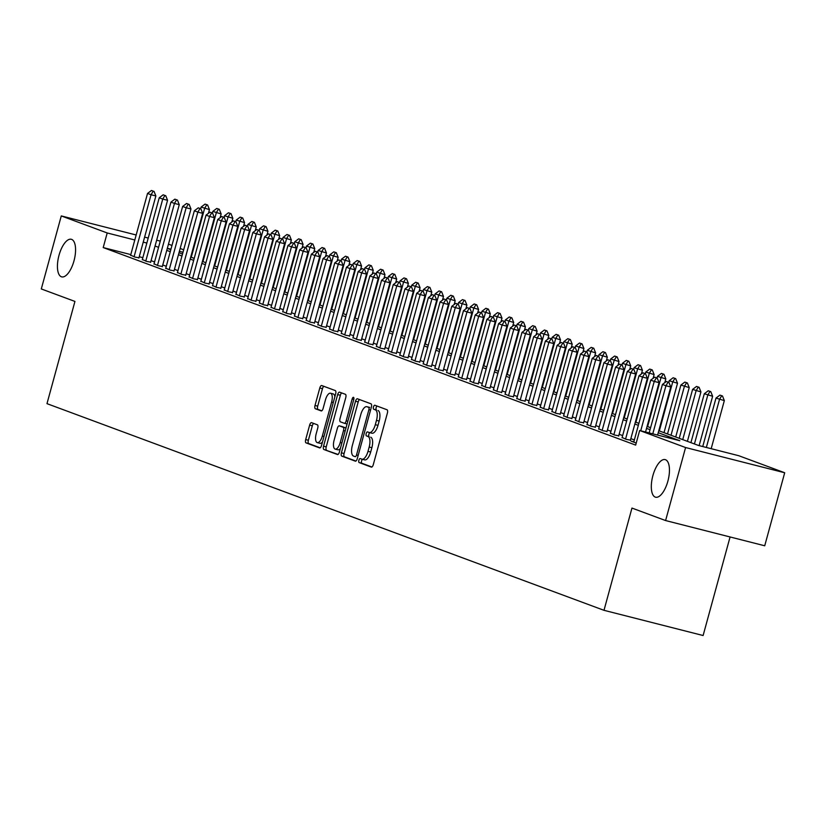 <?xml version="1.0" encoding="UTF-8"?>
<svg xmlns="http://www.w3.org/2000/svg" width="826" height="826" viewBox="0 0 826 826"><rect width="100%" height="100%" fill="white"/><g stroke="black" fill="none" stroke-linecap="round" stroke-linejoin="round"><path stroke-width="1.24" d="M358.887 460.268A2.086 0.857 -75.7 0 0 359.145 462.57L371.349 467.103A2.974 1.218 -75.7 0 0 371.401 467.113A2.974 1.218 -75.7 0 0 373.28 464.666L387.394 413.052A2.974 1.218 -75.7 0 0 387.033 409.758L374.828 405.236A2.086 0.857 -75.7 0 0 374.798 405.225A2.086 0.857 -75.7 0 0 373.476 406.939A2.086 0.857 -75.7 0 0 373.734 409.252L375.314 409.83A9.52 3.903 -75.7 0 1 376.48 420.372L375.303 424.678A9.52 3.903 -75.7 0 1 369.274 432.535A9.52 3.903 -75.7 0 1 369.119 432.483L367.539 431.895A2.086 0.857 -75.7 0 0 367.498 431.884A2.086 0.857 -75.7 0 0 366.186 433.609A2.086 0.857 -75.7 0 0 366.434 435.911L368.014 436.5A9.52 3.903 -75.7 0 1 369.181 447.031L368.004 451.337A9.52 3.903 -75.7 0 1 361.984 459.194A9.52 3.903 -75.7 0 1 361.819 459.142L360.239 458.564A2.086 0.857 -75.7 0 0 360.208 458.554A2.086 0.857 -75.7 0 0 358.887 460.268M362.49 459.328A2.086 0.857 -75.7 0 0 361.571 460.949A2.086 0.857 -75.7 0 0 361.819 463.252L371.927 467M377.017 406.051A2.086 0.857 -75.7 0 0 376.15 407.621A2.086 0.857 -75.7 0 0 376.408 409.933L375.314 409.83M369.79 432.669A2.086 0.857 -75.7 0 0 368.861 434.29A2.086 0.857 -75.7 0 0 369.119 436.593L368.014 436.5M73.989 260.861A19.401 7.95 -75.7 0 0 71.284 239.282A19.401 7.95 -75.7 0 0 59.007 255.306A19.401 7.95 -75.7 0 0 61.723 276.875A19.401 7.95 -75.7 0 0 73.989 260.861M667.873 481.186A19.401 7.95 -75.7 0 0 665.157 459.607A19.401 7.95 -75.7 0 0 652.891 475.621A19.401 7.95 -75.7 0 0 655.596 497.2A19.401 7.95 -75.7 0 0 667.873 481.186M311.578 422.664A2.974 1.218 -75.7 0 0 311.526 422.644A2.974 1.218 -75.7 0 0 309.647 425.101L305.682 439.587A2.974 1.218 -75.7 0 0 306.043 442.881L319.6 447.909A2.974 1.218 -75.7 0 0 319.652 447.919A2.974 1.218 -75.7 0 0 321.531 445.462L335.655 393.857A2.974 1.218 -75.7 0 0 335.284 390.564L321.737 385.535A2.974 1.218 -75.7 0 0 321.686 385.525A2.974 1.218 -75.7 0 0 319.796 387.983L315.016 405.463A2.974 1.218 -75.7 0 0 315.377 408.756L321.18 410.914A2.974 1.218 -75.7 0 0 321.231 410.925A2.974 1.218 -75.7 0 0 323.111 408.467L325.485 399.794A7.961 3.263 -75.7 0 1 330.524 393.228A7.961 3.263 -75.7 0 1 331.629 402.076L322.336 436.056A7.961 3.263 -75.7 0 1 317.308 442.622A7.961 3.263 -75.7 0 1 316.193 433.774L317.742 428.105A2.974 1.218 -75.7 0 0 317.38 424.812L311.578 422.664M658.787 430.728L698.59 445.493L738.774 455.715L784.7 472.761L764.721 545.779L665.601 520.556L631.962 508.073L603.992 610.311L46.979 403.656L74.939 301.428L41.3 288.945L61.279 215.927L136.166 234.987M665.601 520.556L685.58 447.537L639.654 430.501L679.829 440.723L658.25 432.71M130.797 254.594L103.209 247.573L635.659 445.1L639.654 430.501M103.209 247.573L107.204 232.963L61.279 215.927M341.406 452.834A2.974 1.218 -75.7 0 0 341.768 456.128L355.325 461.156A2.974 1.218 -75.7 0 0 355.376 461.176A2.974 1.218 -75.7 0 0 357.255 458.719L371.37 407.115A2.974 1.218 -75.7 0 0 371.008 403.821L357.451 398.793A2.974 1.218 -75.7 0 0 357.41 398.772A2.974 1.218 -75.7 0 0 355.521 401.23L341.406 452.834L344.081 453.515A2.974 1.218 -75.7 0 0 344.452 456.809L355.903 461.063M337.462 454.527L323.906 449.499A2.974 1.218 -75.7 0 1 323.544 446.205L337.658 394.601A2.974 1.218 -75.7 0 1 339.548 392.144A2.974 1.218 -75.7 0 1 339.6 392.164L345.392 394.312A2.974 1.218 -75.7 0 1 345.764 397.605L340.033 418.534A2.974 1.218 -75.7 0 0 340.395 421.828L344.246 423.253A2.974 1.218 -75.7 0 0 344.297 423.273A2.974 1.218 -75.7 0 0 346.177 420.816L352.144 399.03A2.086 0.857 -75.7 0 1 353.456 397.306A2.086 0.857 -75.7 0 1 353.745 399.629L339.393 452.09A2.974 1.218 -75.7 0 1 337.514 454.548A2.974 1.218 -75.7 0 1 337.462 454.527L337.566 454.558M633.831 441.838L631.085 441.146L636.216 443.046M622.133 437.501L626.407 439.411L630.434 440.124M610.424 433.165L614.709 435.065L618.736 435.777M598.726 428.818L603.001 430.728L607.038 431.44M587.028 424.481L591.302 426.381L595.329 427.094M575.319 420.135L579.594 422.045L583.631 422.757M563.621 415.798L567.896 417.698L571.933 418.421M551.923 411.451L556.197 413.361L560.224 414.074M540.214 407.115L544.489 409.015L548.526 409.737M528.516 402.768L532.791 404.678L536.817 405.39M516.808 398.431L521.092 400.331L525.119 401.054M505.109 394.085L509.384 395.995L513.421 396.707M493.411 389.748L497.686 391.648L501.712 392.371M481.703 385.401L485.987 387.311L490.014 388.024M470.004 381.065L474.279 382.975L478.316 383.687M458.306 376.718L462.581 378.628L466.607 379.34M446.598 372.381L450.872 374.292L454.909 375.004M434.899 368.045L439.174 369.945L443.201 370.657M423.201 363.698L427.476 365.608L431.502 366.321M411.493 359.362L415.767 361.261L419.804 361.974M399.794 355.015L404.069 356.925L408.096 357.637M388.086 350.678L392.371 352.578L396.397 353.301M376.388 346.331L380.662 348.242L384.699 348.954M364.689 341.995L368.964 343.895L372.991 344.618M352.981 337.648L357.255 339.558L361.292 340.271M341.283 333.312L345.557 335.211L349.594 335.934M329.584 328.965L333.859 330.875L337.886 331.587M317.876 324.628L322.15 326.528L326.187 327.251M306.178 320.281L310.452 322.192L314.479 322.904M294.469 315.945L298.754 317.855L302.781 318.568M282.771 311.598L287.045 313.508L291.082 314.221M271.073 307.262L275.347 309.172L279.374 309.884M259.364 302.915L263.639 304.825L267.676 305.537M247.666 298.578L251.94 300.488L255.977 301.201M235.968 294.242L240.242 296.142L244.269 296.854M224.259 289.895L228.534 291.805L232.571 292.518M212.561 285.559L216.835 287.458L220.862 288.171M200.852 281.212L205.137 283.122L209.164 283.834M189.154 276.875L193.429 278.775L197.466 279.498M177.456 272.528L181.73 274.438L185.757 275.151M165.747 268.192L170.032 270.092L174.059 270.814M154.049 263.845L158.324 265.755L162.361 266.468M142.351 259.509L146.625 261.408L150.652 262.131M634.358 439.938L630.847 438.637M622.649 435.591L619.139 434.29M610.951 431.255L607.44 429.954M599.253 426.908L595.742 425.607M587.544 422.571L584.034 421.27M575.846 418.224L572.335 416.923M564.137 413.888L560.637 412.587M552.439 409.551L548.929 408.24M540.741 405.205L537.23 403.904M529.032 400.868L525.532 399.567M517.334 396.521L513.824 395.22M505.636 392.185L502.125 390.884M493.927 387.838L490.417 386.537M482.229 383.501L478.719 382.201M470.531 379.155L467.02 377.854M458.822 374.818L455.312 373.517M447.124 370.471L443.614 369.17M435.416 366.135L431.915 364.834M423.717 361.788L420.207 360.487M412.019 357.451L408.509 356.151M400.311 353.105L396.8 351.804M388.612 348.768L385.102 347.467M376.914 344.432L373.404 343.12M365.206 340.085L361.695 338.784M353.507 335.748L349.997 334.437M341.799 331.402L338.299 330.101M330.101 327.065L326.59 325.764M318.402 322.718L314.892 321.417M306.694 318.382L303.183 317.081M294.996 314.035L291.485 312.734M283.297 309.698L279.787 308.397M271.589 305.352L268.078 304.051M259.891 301.015L256.38 299.714M248.182 296.668L244.682 295.367M236.484 292.332L232.973 291.031M224.786 287.985L221.275 286.684M213.077 283.648L209.577 282.347M201.379 279.302L197.868 278.001M189.681 274.965L186.17 273.664M177.972 270.629L174.462 269.317M166.274 266.282L162.763 264.981M154.576 261.945L151.065 260.644M142.857 257.66L139.243 256.741M130.642 255.162L134.917 257.072L138.954 257.784M603.992 610.311L703.112 635.524L730.081 536.962M784.7 472.761L685.58 447.537M144.602 237.124L148.215 238.043M156.651 240.19L160.265 241.109M168.463 244.145L171.973 245.446M180.171 248.481L183.671 249.782M167.306 248.389L170.806 249.689M179.005 252.735L182.515 254.036M190.703 257.072L194.213 258.373M202.411 261.419L205.922 262.72M214.11 265.755L217.62 267.056M225.808 270.102L229.318 271.403M237.516 274.438L241.027 275.739M249.215 278.785L252.725 280.086M260.923 283.122L264.423 284.423M272.621 287.469L276.132 288.77M284.32 291.805L287.83 293.106M296.028 296.152L299.528 297.453M307.726 300.488L311.237 301.789M319.425 304.825L322.935 306.136M331.133 309.172L334.644 310.473M342.831 313.508L346.342 314.809M354.53 317.855L358.04 319.156M366.238 322.192L369.749 323.493M377.936 326.538L381.447 327.839M389.645 330.875L393.145 332.176M401.343 335.222L404.854 336.523M413.041 339.558L416.552 340.859M424.75 343.905L428.26 345.206M436.448 348.242L439.959 349.543M448.146 352.588L451.657 353.889M459.855 356.925L463.365 358.226M471.553 361.272L475.064 362.573M483.262 365.608L486.762 366.909M494.96 369.945L498.47 371.256M506.658 374.292L510.169 375.593M518.367 378.628L521.877 379.929M530.065 382.975L533.575 384.276M541.763 387.311L545.274 388.612M553.472 391.658L556.982 392.959M565.17 395.995L568.68 397.296M576.878 400.342L580.379 401.642M588.577 404.678L592.087 405.979M600.275 409.025L603.785 410.326M611.983 413.361L615.484 414.662M623.682 417.708L627.192 419.009M635.38 422.045L638.89 423.346M647.088 426.392L650.599 427.692M183 252.25L179.387 251.331M170.951 249.184L167.337 248.265M146.852 243.05L143.239 242.132M134.793 239.984L107.204 232.963M650.052 429.675L646.541 428.374M638.353 425.328L634.843 424.027M626.645 420.992L623.134 419.691M614.947 416.645L611.436 415.344M603.248 412.308L599.738 411.007M591.54 407.961L588.029 406.66M579.842 403.625L576.331 402.324M568.133 399.288L564.633 397.977M556.435 394.942L552.924 393.641M544.737 390.605L541.226 389.304M533.028 386.258L529.518 384.957M521.33 381.922L517.819 380.621M509.632 377.575L506.121 376.274M497.923 373.238L494.413 371.937M486.225 368.892L482.714 367.591M474.516 364.555L471.016 363.254M462.818 360.208L459.308 358.907M451.12 355.872L447.609 354.571M439.411 351.525L435.901 350.224M427.713 347.188L424.203 345.887M416.015 342.842L412.504 341.541M404.306 338.505L400.796 337.204M392.608 334.169L389.098 332.857M380.9 329.822L377.399 328.521M369.201 325.485L365.691 324.184M357.503 321.138L353.993 319.838M345.795 316.802L342.294 315.501M334.096 312.455L330.586 311.154M322.398 308.119L318.888 306.818M310.69 303.772L307.179 302.471M298.991 299.435L295.481 298.134M287.293 295.089L283.783 293.788M275.585 290.752L272.074 289.451M263.886 286.405L260.376 285.104M252.178 282.069L248.678 280.768M240.48 277.722L236.969 276.421M228.781 273.385L225.271 272.084M217.073 269.049L213.562 267.738M205.375 264.702L201.864 263.401M193.676 260.366L190.166 259.054M181.968 256.019L178.457 254.718M170.27 251.682L166.759 250.381M158.561 247.335L155.061 246.034M362.149 459.235L364.503 459.824A9.52 3.903 -75.7 0 0 364.658 459.875A9.52 3.903 -75.7 0 0 370.688 452.018L368.004 451.337M370.698 437.181A9.52 3.903 -75.7 0 1 371.865 447.713L370.688 452.018M369.449 432.566L371.793 433.165A9.52 3.903 -75.7 0 0 371.958 433.216A9.52 3.903 -75.7 0 0 377.978 425.359L375.303 424.678M377.988 410.512A9.52 3.903 -75.7 0 1 379.155 421.053L377.978 425.359M359.558 399.567A2.974 1.218 -75.7 0 0 358.205 401.911L344.081 453.515M355.159 456.675A2.086 0.857 -75.7 0 0 355.19 456.685A2.086 0.857 -75.7 0 0 356.512 454.971L368.902 409.665A2.086 0.857 -75.7 0 0 368.644 407.363L366.981 406.743A9.52 3.903 -75.7 0 0 366.816 406.691A9.52 3.903 -75.7 0 0 360.797 414.559L352.33 445.524A9.52 3.903 -75.7 0 0 353.497 456.055L355.232 456.695M369.336 407.342A9.52 3.903 -75.7 0 1 369.501 407.373A9.52 3.903 -75.7 0 1 369.666 407.425L368.644 407.363M338.04 454.434L323.906 449.499M341.696 392.939A2.974 1.218 -75.7 0 0 340.343 395.282L326.218 446.887A2.974 1.218 -75.7 0 0 326.59 450.18M344.349 423.284L346.93 423.945A2.974 1.218 -75.7 0 0 346.972 423.955A2.974 1.218 -75.7 0 0 347.085 423.975M334.096 440.258A7.961 3.263 -75.7 0 0 335.201 449.107A7.961 3.263 -75.7 0 0 340.24 442.529L343.513 430.563A2.974 1.218 -75.7 0 0 343.151 427.269L339.3 425.844A2.974 1.218 -75.7 0 0 339.249 425.824A2.974 1.218 -75.7 0 0 337.369 428.281L334.096 440.258M335.201 449.107L337.886 449.788A7.961 3.263 -75.7 0 0 340.384 448.497M345.98 428.033A2.974 1.218 -75.7 0 0 345.826 427.951L343.151 427.269M341.881 426.495A2.974 1.218 -75.7 0 1 341.933 426.505A2.974 1.218 -75.7 0 1 341.974 426.526L345.826 427.951M317.308 442.622L319.982 443.304A7.961 3.263 -75.7 0 0 322.481 442.013M334.86 396.748A7.961 3.263 -75.7 0 0 333.198 393.909L330.524 393.228M323.833 386.32A2.974 1.218 -75.7 0 0 322.481 388.664L317.7 406.144A2.974 1.218 -75.7 0 0 318.062 409.438L321.758 410.811M313.684 423.449A2.974 1.218 -75.7 0 0 312.321 425.782L308.366 440.268A2.974 1.218 -75.7 0 0 308.728 443.562L320.178 447.806M711.176 448.694L724.33 400.61L715.997 398.08L702.74 446.546M722.482 395.984L719.931 395.127L722.482 395.984L724.33 400.61M706.354 447.475L719.508 399.392L721.687 395.778M715.997 398.08L719.931 395.127M668.1 382.149L666.345 381.488L668.1 382.149L665.932 385.752L670.753 386.981L657.599 435.065M649.164 432.917L662.421 384.451L665.932 385.752L652.777 433.836M666.345 381.488L662.421 384.451M670.753 386.981L668.905 382.345M699.126 445.627L712.632 396.274L704.299 393.744L690.918 442.653M710.783 391.638L708.223 390.781L710.783 391.638L712.632 396.274M694.429 443.954L707.81 395.045L709.978 391.431M704.299 393.744L708.223 390.781M687.408 441.342L700.933 391.927L692.601 389.397L679.22 438.307M699.085 387.301L696.524 386.444L699.085 387.301L700.933 391.927M682.73 439.608L696.111 390.708L698.28 387.095M692.601 389.397L696.524 386.444M675.709 437.006L689.225 387.59L680.892 385.061L667.511 433.97M687.377 382.954L684.816 382.097L687.377 382.954L689.225 387.59M671.022 435.271L684.403 386.361L686.571 382.748M680.892 385.061L684.816 382.097M664.011 432.669L677.527 383.254L669.194 380.724L668.761 382.293M675.678 378.618L673.118 377.761L675.678 378.618L677.527 383.254M659.324 430.924L672.705 382.025L674.873 378.411M669.194 380.724L673.118 377.761M656.402 377.802L654.646 377.152L656.402 377.802L654.233 381.416L659.055 382.644L645.55 431.998M633.748 442.137L650.723 380.115L654.233 381.416L640.728 430.769M654.646 377.152L650.723 380.115M659.055 382.644L657.207 378.009M644.703 373.466L642.948 372.815L644.703 373.466L642.525 377.069L647.347 378.298L630.362 440.413M622.05 437.79L639.014 375.768L642.525 377.069L625.561 439.091M642.948 372.815L639.014 375.768M647.347 378.298L645.498 373.662M632.995 369.119L631.24 368.468L632.995 369.119L630.827 372.733L635.648 373.961L618.653 436.076M610.352 433.454L627.316 371.432L630.827 372.733L613.863 434.755M631.24 368.468L627.316 371.432M635.648 373.961L633.8 369.325M621.297 364.782L619.541 364.132L621.297 364.782L619.128 368.386L623.95 369.614L606.955 431.73M598.643 429.107L615.618 367.085L619.128 368.386L602.154 430.408M619.541 364.132L615.618 367.085M623.95 369.614L622.102 364.978M664.796 382.665L665.818 378.907L657.486 376.377L657.062 377.957M663.98 374.271L661.419 373.414L663.98 374.271L665.818 378.907M647.625 426.588L660.996 377.678L663.175 374.064M657.486 376.377L661.419 373.414M609.598 360.435L607.843 359.785L609.598 360.435L607.42 364.049L612.242 365.278L595.257 427.393M586.945 424.77L603.909 362.748L607.42 364.049L590.456 426.071M607.843 359.785L603.909 362.748M612.242 365.278L610.393 360.642M653.098 378.318L654.12 374.57L645.787 372.041L645.354 373.61M652.272 369.934L649.711 369.077L652.272 369.934L654.12 374.57M635.917 422.241L649.298 373.342L651.466 369.728M645.787 372.041L649.711 369.077M597.89 356.099L596.135 355.448L597.89 356.099L595.722 359.713L600.543 360.931L583.548 423.046M575.247 420.424L592.211 358.401L595.722 359.713L578.758 421.725M596.135 355.448L592.211 358.401M600.543 360.931L598.695 356.305M641.389 373.982L642.422 370.224L634.089 367.694L633.656 369.274M640.573 365.588L638.013 364.731L640.573 365.588L642.422 370.224M624.219 417.904L637.6 368.995L639.768 365.391M634.089 367.694L638.013 364.731M586.192 351.752L584.436 351.102L586.192 351.752L584.023 355.366L588.845 356.595L571.85 418.71M563.538 416.087L580.513 354.065L584.023 355.366L567.049 417.388M584.436 351.102L580.513 354.065M588.845 356.595L586.997 351.959M629.691 369.635L630.713 365.887L622.381 363.357L621.957 364.927M628.865 361.251L626.314 360.394L628.865 361.251L630.713 365.887M612.52 413.558L625.891 364.658L628.07 361.045M622.381 363.357L626.314 360.394M574.483 347.416L572.728 346.765L574.483 347.416L572.315 351.029L577.137 352.248L560.142 414.363M551.84 411.74L568.804 349.718L572.315 351.029L555.351 413.041M572.728 346.765L568.804 349.718M577.137 352.248L575.288 347.622M617.982 365.298L619.015 361.54L610.682 359.011L610.249 360.59M617.167 356.904L614.606 356.058L617.167 356.904L619.015 361.54M600.812 409.221L614.193 360.312L616.361 356.708M610.682 359.011L614.606 356.058M606.284 360.962L607.317 357.204L598.984 354.674L598.551 356.243M605.468 352.568L602.908 351.711L605.468 352.568L607.317 357.204M589.114 404.874L602.495 355.975L604.663 352.361M598.984 354.674L602.908 351.711M594.586 356.615L595.608 352.857L587.276 350.327L586.842 351.907M593.76 348.221L591.199 347.374L593.76 348.221L595.608 352.857M577.405 400.538L590.786 351.628L592.954 348.025M587.276 350.327L591.199 347.374M582.877 352.279L583.91 348.52L575.577 345.991L575.144 347.56M582.062 343.884L579.501 343.027L582.062 343.884L583.91 348.52M565.707 396.201L579.088 347.292L581.256 343.678M575.577 345.991L579.501 343.027M571.179 347.932L572.212 344.174L563.869 341.644L563.446 343.224M570.363 339.548L567.803 338.691L570.363 339.548L572.212 344.174M554.009 391.854L567.39 342.945L569.558 339.341M563.869 341.644L567.803 338.691M559.481 343.595L560.503 339.837L552.171 337.307L551.737 338.877M558.655 335.201L556.094 334.344L558.655 335.201L560.503 339.837M542.3 387.518L555.681 338.608L557.849 334.995M552.171 337.307L556.094 334.344M547.772 339.249L548.805 335.49L540.472 332.961L540.039 334.54M546.957 330.865L544.396 330.008L546.957 330.865L548.805 335.49M530.602 383.171L543.983 334.272L546.151 330.658M540.472 332.961L544.396 330.008M536.074 334.912L537.096 331.154L528.764 328.624L528.341 330.194M535.248 326.518L532.698 325.661L535.248 326.518L537.096 331.154M518.904 378.835L532.274 329.925L534.453 326.311M528.764 328.624L532.698 325.661M524.376 330.565L525.398 326.807L517.066 324.277L516.632 325.857M523.55 322.181L520.989 321.324L523.55 322.181L525.398 326.807M507.195 374.488L520.576 325.589L522.744 321.975M517.066 324.277L520.989 321.324M512.667 326.229L513.7 322.47L505.367 319.941L504.934 321.52M511.852 317.834L509.291 316.977L511.852 317.834L513.7 322.47M495.497 370.151L508.878 321.242L511.046 317.628M505.367 319.941L509.291 316.977M500.969 321.882L501.991 318.124L493.659 315.604L493.236 317.174M500.143 313.498L497.582 312.641L500.143 313.498L501.991 318.124M483.788 365.804L497.169 316.905L499.338 313.291M493.659 315.604L497.582 312.641M489.26 317.545L490.293 313.787L481.961 311.257L481.527 312.837M488.445 309.151L485.884 308.294L488.445 309.151L490.293 313.787M472.09 361.468L485.471 312.558L487.639 308.945M481.961 311.257L485.884 308.294M562.785 343.069L561.03 342.418L562.785 343.069L560.617 346.683L565.438 347.911L548.443 410.026M540.142 407.404L557.106 345.382L560.617 346.683L543.653 408.705M561.03 342.418L557.106 345.382M565.438 347.911L563.59 343.275M551.087 338.732L549.331 338.082L551.087 338.732L548.908 342.346L553.73 343.564L536.745 405.68M528.433 403.057L545.397 341.035L548.908 342.346L531.944 404.368M549.331 338.082L545.397 341.035M553.73 343.564L551.882 338.939M539.378 334.385L537.623 333.735L539.378 334.385L537.21 337.999L542.032 339.228L525.037 401.343M516.735 398.721L533.699 336.698L537.21 337.999L520.246 400.021M537.623 333.735L533.699 336.698M542.032 339.228L540.183 334.592M527.68 330.049L525.925 329.398L527.68 330.049L525.512 333.663L530.333 334.891L513.338 396.996M505.027 394.374L522.001 332.362L525.512 333.663L508.537 395.685M525.925 329.398L522.001 332.362M530.333 334.891L528.485 330.255M515.982 325.702L514.226 325.052L515.982 325.702L513.803 329.316L518.625 330.545L501.64 392.66M493.329 390.037L510.292 328.015L513.803 329.316L496.839 391.338M514.226 325.052L510.292 328.015M518.625 330.545L516.777 325.909M504.273 321.366L502.518 320.715L504.273 321.366L502.105 324.979L506.927 326.208L489.932 388.313M481.63 385.701L498.594 323.678L502.105 324.979L485.141 387.002M502.518 320.715L498.594 323.678M506.927 326.208L505.078 321.572M492.575 317.029L490.82 316.368L492.575 317.029L490.407 320.633L495.228 321.861L478.233 383.976M469.922 381.354L486.896 319.332L490.407 320.633L473.432 382.655M490.82 316.368L486.896 319.332M495.228 321.861L493.38 317.225M480.866 312.682L479.111 312.032L480.866 312.682L478.698 316.296L483.52 317.525L466.535 379.63M458.224 377.017L475.187 314.995L478.698 316.296L461.734 378.318M479.111 312.032L475.187 314.995M483.52 317.525L481.672 312.889M469.168 308.346L467.413 307.695L469.168 308.346L467 311.949L471.822 313.178L454.827 375.293M446.525 372.671L463.489 310.648L467 311.949L450.036 373.971M467.413 307.695L463.489 310.648M471.822 313.178L469.973 308.542M457.47 303.999L455.715 303.349L457.47 303.999L455.291 307.613L460.123 308.841L443.128 370.957M434.817 368.334L451.781 306.312L455.291 307.613L438.327 369.635M455.715 303.349L451.781 306.312M460.123 308.841L458.275 304.205M445.761 299.662L444.006 299.012L445.761 299.662L443.593 303.266L448.415 304.495L431.42 366.61M423.118 363.987L440.082 301.965L443.593 303.266L426.629 365.288M444.006 299.012L440.082 301.965M448.415 304.495L446.567 299.859M434.063 295.316L432.308 294.665L434.063 295.316L431.895 298.929L436.717 300.158L419.722 362.273M411.41 359.651L428.384 297.628L431.895 298.929L414.92 360.952M432.308 294.665L428.384 297.628M436.717 300.158L434.868 295.522M477.562 313.199L478.595 309.451L470.262 306.921L469.829 308.49M476.747 304.815L474.186 303.958L476.747 304.815L478.595 309.451M460.392 357.121L473.773 308.222L475.941 304.608M470.262 306.921L474.186 303.958M465.864 308.862L466.886 305.104L458.554 302.574L458.12 304.154M465.038 300.468L462.477 299.611L465.038 300.468L466.886 305.104M448.683 352.785L462.064 303.875L464.233 300.261M458.554 302.574L462.477 299.611M454.155 304.515L455.188 300.767L446.856 298.238L446.422 299.807M453.34 296.131L450.779 295.274L453.34 296.131L455.188 300.767M436.985 348.438L450.366 299.539L452.534 295.925M446.856 298.238L450.779 295.274M442.457 300.179L443.479 296.42L435.147 293.891L434.724 295.471M441.631 291.785L439.081 290.928L441.631 291.785L443.479 296.42M425.287 344.101L438.658 295.192L440.836 291.588M435.147 293.891L439.081 290.928M422.365 290.979L420.61 290.329L422.365 290.979L420.186 294.583L425.008 295.811L408.023 357.926M399.712 355.304L416.676 293.282L420.186 294.583L403.222 356.605M420.61 290.329L416.676 293.282M425.008 295.811L423.16 291.186M410.656 286.632L408.901 285.982L410.656 286.632L408.488 290.246L413.31 291.475L396.315 353.59M388.014 350.967L404.977 288.945L408.488 290.246L391.524 352.268M408.901 285.982L404.977 288.945M413.31 291.475L411.462 286.839M398.958 282.296L397.203 281.645L398.958 282.296L396.79 285.91L401.612 287.128L384.617 349.243M376.305 346.621L393.279 284.598L396.79 285.91L379.815 347.922M397.203 281.645L393.279 284.598M401.612 287.128L399.763 282.502M387.249 277.949L385.494 277.299L387.249 277.949L385.081 281.563L389.903 282.791L372.918 344.907M364.607 342.284L381.571 280.262L385.081 281.563L368.117 343.585M385.494 277.299L381.571 280.262M389.903 282.791L388.055 278.155M430.759 295.842L431.781 292.084L423.449 289.554L423.015 291.124M429.933 287.448L427.372 286.591L429.933 287.448L431.781 292.084M413.578 339.754L426.959 290.855L429.128 287.241M423.449 289.554L427.372 286.591M375.551 273.613L373.796 272.962L375.551 273.613L373.383 277.226L378.205 278.445L361.21 340.56M352.909 337.937L369.872 275.915L373.383 277.226L356.419 339.249M373.796 272.962L369.872 275.915M378.205 278.445L376.357 273.819M419.05 291.495L420.083 287.737L411.751 285.207L411.317 286.787M418.235 283.101L415.674 282.255L418.235 283.101L420.083 287.737M401.88 335.418L415.261 286.508L417.429 282.905M411.751 285.207L415.674 282.255M363.853 269.266L362.098 268.615L363.853 269.266L361.685 272.879L366.507 274.108L349.512 336.223M341.2 333.601L358.174 271.578L361.685 272.879L344.71 334.902M362.098 268.615L358.174 271.578M366.507 274.108L364.658 269.472M407.352 287.159L408.374 283.401L400.042 280.871L399.619 282.44M406.526 278.765L403.976 277.908L406.526 278.765L408.374 283.401M390.182 331.081L403.553 282.172L405.731 278.558M400.042 280.871L403.976 277.908M352.144 264.929L350.389 264.279L352.144 264.929L349.976 268.543L354.798 269.761L337.803 331.876M329.502 329.254L346.466 267.242L349.976 268.543L333.012 330.565M350.389 264.279L346.466 267.242M354.798 269.761L352.95 265.136M395.644 282.812L396.676 279.054L388.344 276.524L387.91 278.104M394.828 274.418L392.267 273.571L394.828 274.418L396.676 279.054M378.473 326.735L391.854 277.825L394.023 274.222M388.344 276.524L392.267 273.571M340.446 260.582L338.691 259.932L340.446 260.582L338.278 264.196L343.1 265.425L326.105 327.54M317.793 324.917L334.767 262.895L338.278 264.196L321.304 326.218M338.691 259.932L334.767 262.895M343.1 265.425L341.252 260.789M383.945 278.476L384.978 274.717L376.646 272.188L376.212 273.757M383.13 270.081L380.569 269.224L383.13 270.081L384.978 274.717M366.775 322.398L380.156 273.489L382.324 269.875M376.646 272.188L380.569 269.224M328.748 256.246L326.993 255.595L328.748 256.246L326.569 259.86L331.391 261.088L314.407 323.193M306.095 320.571L323.059 258.559L326.569 259.86L309.605 321.882M326.993 255.595L323.059 258.559M331.391 261.088L329.543 256.452M372.247 274.129L373.269 270.37L364.937 267.841L364.503 269.421M371.421 265.745L368.861 264.888L371.421 265.745L373.269 270.37M355.066 318.051L368.448 269.152L370.616 265.538M364.937 267.841L368.861 264.888M317.039 251.899L315.284 251.249L317.039 251.899L314.871 255.513L319.693 256.741L302.698 318.857M294.397 316.234L311.361 254.212L314.871 255.513L297.907 317.535M315.284 251.249L311.361 254.212M319.693 256.741L317.845 252.106M360.539 269.792L361.571 266.034L353.239 263.504L352.805 265.074M359.723 261.398L357.162 260.541L359.723 261.398L361.571 266.034M343.368 313.715L356.749 264.805L358.918 261.192M353.239 263.504L357.162 260.541M305.341 247.563L303.586 246.912L305.341 247.563L303.173 251.176L307.995 252.405L291 314.51M282.688 311.898L299.662 249.875L303.173 251.176L286.199 313.199M303.586 246.912L299.662 249.875M307.995 252.405L306.147 247.769M348.84 265.445L349.863 261.687L341.53 259.157L341.107 260.737M348.014 257.062L345.464 256.205L348.014 257.062L349.863 261.687M331.67 309.368L345.041 260.469L347.219 256.855M341.53 259.157L345.464 256.205M293.643 243.226L291.888 242.565L293.643 243.226L291.464 246.829L296.286 248.058L279.302 310.173M270.99 307.551L287.954 245.529L291.464 246.829L274.5 308.852M291.888 242.565L287.954 245.529M296.286 248.058L294.438 243.422M337.142 261.109L338.164 257.351L329.832 254.821L329.398 256.401M336.316 252.715L333.756 251.858L336.316 252.715L338.164 257.351M319.961 305.031L333.343 256.122L335.511 252.508M329.832 254.821L333.756 251.858M281.934 238.879L280.179 238.229L281.934 238.879L279.766 242.493L284.588 243.722L267.593 305.837M259.292 303.214L276.256 241.192L279.766 242.493L262.802 304.515M280.179 238.229L276.256 241.192M284.588 243.722L282.74 239.086M325.434 256.762L326.466 253.004L318.134 250.484L317.7 252.054M324.618 248.378L322.057 247.521L324.618 248.378L326.466 253.004M308.263 300.685L321.644 251.785L323.813 248.172M318.134 250.484L322.057 247.521M270.236 234.543L268.481 233.892L270.236 234.543L268.068 238.146L272.89 239.375L255.895 301.49M247.583 298.867L264.557 236.845L268.068 238.146L251.094 300.168M268.481 233.892L264.557 236.845M272.89 239.375L271.042 234.739M313.735 252.426L314.758 248.667L306.425 246.138L306.002 247.717M312.909 244.031L310.359 243.174L312.909 244.031L314.758 248.667M296.565 296.348L309.936 247.439L312.114 243.825M306.425 246.138L310.359 243.174M258.528 230.196L256.772 229.545L258.528 230.196L256.359 233.81L261.181 235.038L244.186 297.154M235.885 294.531L252.849 232.509L256.359 233.81L239.395 295.832M256.772 229.545L252.849 232.509M261.181 235.038L259.333 230.402M302.027 248.079L303.059 244.331L294.727 241.801L294.293 243.371M301.211 239.695L298.651 238.838L301.211 239.695L303.059 244.331M284.856 292.001L298.238 243.102L300.406 239.488M294.727 241.801L298.651 238.838M246.829 225.859L245.074 225.209L246.829 225.859L244.661 229.463L249.483 230.691L232.488 292.807M224.187 290.184L241.151 228.162L244.661 229.463L227.697 291.485M245.074 225.209L241.151 228.162M249.483 230.691L247.635 226.056M290.329 243.742L291.361 239.984L283.029 237.454L282.595 239.034M289.513 235.348L286.952 234.491L289.513 235.348L291.361 239.984M273.158 287.665L286.539 238.755L288.708 235.142M283.029 237.454L286.952 234.491M235.131 221.513L233.376 220.862L235.131 221.513L232.953 225.126L237.774 226.355L220.79 288.47M212.478 285.848L229.442 223.825L232.953 225.126L215.989 287.149M233.376 220.862L229.442 223.825M237.774 226.355L235.926 221.719M278.63 239.395L279.653 235.647L271.32 233.118L270.887 234.687M277.804 231.012L275.244 230.155L277.804 231.012L279.653 235.647M261.45 283.318L274.831 234.419L276.999 230.805M271.32 233.118L275.244 230.155M223.423 217.176L221.667 216.526L223.423 217.176L221.254 220.79L226.076 222.008L209.081 284.123M200.78 281.501L217.744 219.479L221.254 220.79L204.29 282.802M221.667 216.526L217.744 219.479M226.076 222.008L224.228 217.383M266.922 235.059L267.954 231.301L259.622 228.771L259.188 230.351M266.106 226.665L263.546 225.808L266.106 226.665L267.954 231.301M249.751 278.981L263.133 230.072L265.301 226.469M259.622 228.771L263.546 225.808M211.724 212.829L209.969 212.179L211.724 212.829L209.556 216.443L214.378 217.672L197.383 279.787M189.071 277.164L206.046 215.142L209.556 216.443L192.582 278.465M209.969 212.179L206.046 215.142M214.378 217.672L212.53 213.036M255.224 230.712L256.256 226.964L247.914 224.435L247.49 226.004M254.408 222.328L251.847 221.471L254.408 222.328L256.256 226.964M238.053 274.635L251.424 225.735L253.603 222.122M247.914 224.435L251.847 221.471M200.026 208.493L198.271 207.842L200.026 208.493L197.848 212.106L202.669 213.325L185.685 275.44M177.373 272.817L194.337 210.795L197.848 212.106L180.884 274.118M198.271 207.842L194.337 210.795M202.669 213.325L200.821 208.699M243.525 226.376L244.548 222.617L236.215 220.088L235.782 221.667M242.699 217.981L240.139 217.135L242.699 217.981L244.548 222.617M226.345 270.298L239.726 221.389L241.894 217.785M236.215 220.088L240.139 217.135M188.318 204.146L186.562 203.495L188.318 204.146L186.149 207.76L190.971 208.988L173.976 271.104M165.675 268.481L182.639 206.459L186.149 207.76L169.185 269.782M186.562 203.495L182.639 206.459M190.971 208.988L189.123 204.352M231.817 222.039L232.849 218.281L224.517 215.751L224.083 217.321M231.001 213.645L228.441 212.788L231.001 213.645L232.849 218.281M214.646 265.951L228.028 217.052L230.196 213.438M224.517 215.751L228.441 212.788M176.619 199.809L174.864 199.159L176.619 199.809L174.451 203.423L179.273 204.641L162.278 266.757M153.966 264.134L170.941 202.122L174.451 203.423L157.477 265.445M174.864 199.159L170.941 202.122M179.273 204.641L177.425 200.016M220.119 217.692L221.141 213.934L212.809 211.404L212.385 212.984M219.293 209.298L216.742 208.451L219.293 209.298L221.141 213.934M202.948 261.615L216.319 212.705L218.498 209.102M212.809 211.404L216.742 208.451M164.911 195.463L163.156 194.812L164.911 195.463L162.743 199.076L167.564 200.305L150.58 262.42M142.268 259.798L159.232 197.775L162.743 199.076L145.779 261.099M163.156 194.812L159.232 197.775M167.564 200.305L165.716 195.669M208.42 213.356L209.443 209.597L201.11 207.068L200.677 208.637M207.594 204.962L205.034 204.105L207.594 204.962L209.443 209.597M191.24 257.278L204.621 208.369L206.789 204.755M201.11 207.068L205.034 204.105M153.213 191.126L151.457 190.476L153.213 191.126L151.044 194.74L155.866 195.969L138.871 258.073M130.57 255.451L147.534 193.439L151.044 194.74L134.08 256.762M151.457 190.476L147.534 193.439M155.866 195.969L154.018 191.333M361.819 463.252L359.145 462.57M376.408 409.933L373.734 409.252M369.119 436.593L366.434 435.911M371.865 447.713L369.181 447.031M379.155 421.053L376.48 420.372M358.205 401.911L355.521 401.23M344.452 456.809L341.768 456.128M358.164 455.384L356.512 454.971M370.564 410.088L368.902 409.665M369.666 407.425L366.981 406.743M326.218 446.887L323.544 446.205M340.343 395.282L337.658 394.601M347.839 421.239L346.177 420.816M353.796 399.443L352.144 399.03M341.892 442.953L340.24 442.529M345.165 430.986L343.513 430.563M341.974 426.526L339.3 425.844M323.998 436.469L322.336 436.056M333.291 402.499L331.629 402.076M318.062 409.438L315.377 408.756M317.7 406.144L315.016 405.463M322.481 388.664L319.796 387.983M308.728 443.562L306.043 442.881M308.366 440.268L305.682 439.587M312.321 425.782L309.647 425.101M364.658 459.875L361.984 459.194M371.958 433.216L369.274 432.535M369.501 407.373L366.816 406.691M346.972 423.955L344.297 423.273M341.933 426.505L339.249 425.824"/></g></svg>

